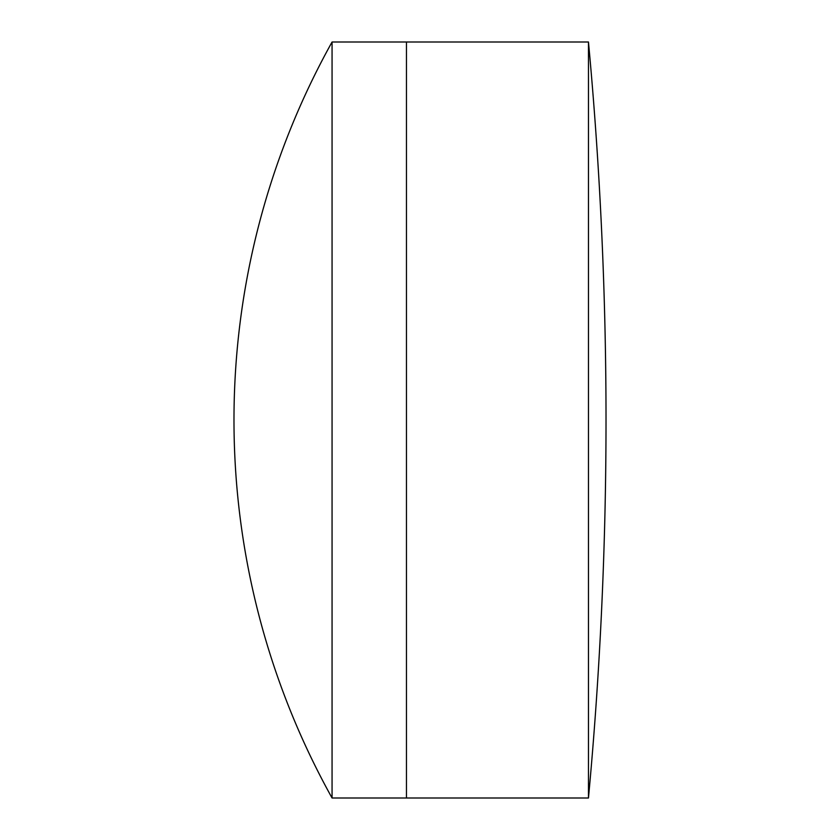 <?xml version="1.0" encoding="UTF-8"?>
<svg xmlns="http://www.w3.org/2000/svg" width="840" height="840" viewBox="0 0 840 840"><rect width="100%" height="100%" fill="white"/><g stroke="black" fill="none" stroke-linecap="round" stroke-linejoin="round"><path stroke-width="1.26" d="M588.473 798L588.473 42A4080.321 4080.321 0 0 1 588.473 798L406.455 798L406.455 42L332.062 42A777.431 777.431 0 0 0 332.062 798L332.062 42M588.473 42L406.455 42L406.455 798L332.062 798"/></g></svg>
